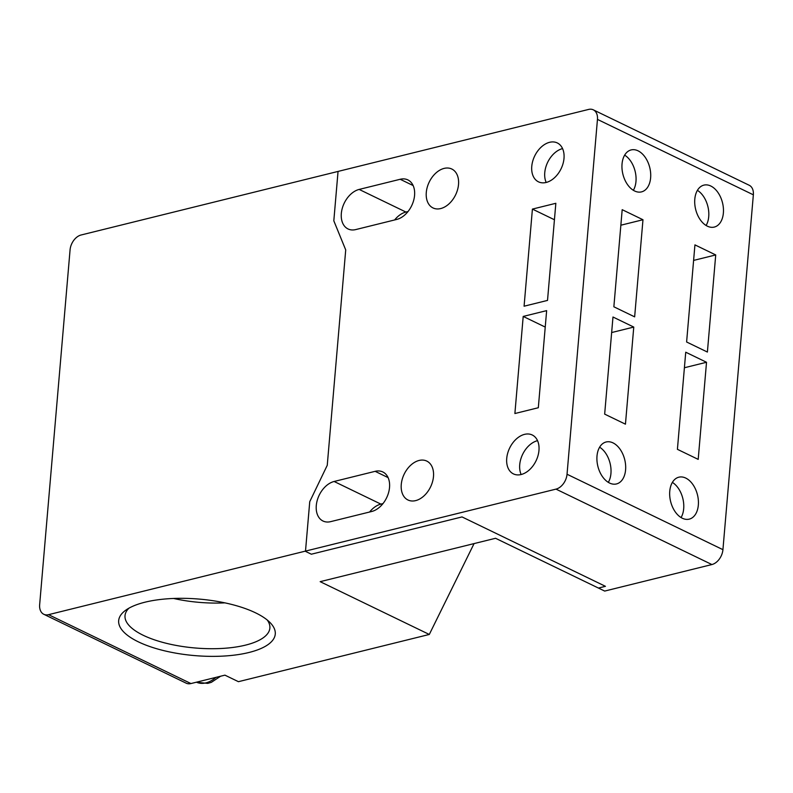 <?xml version="1.0" encoding="UTF-8"?>
<svg xmlns="http://www.w3.org/2000/svg" width="793" height="793" viewBox="0 0 793 793"><rect width="100%" height="100%" fill="white"/><g stroke="black" fill="none" stroke-linecap="round" stroke-linejoin="round"><path stroke-width="1.19" d="M255.574 612.84A78.586 28.34 4.9 0 1 270.106 622.614A78.586 28.34 4.9 0 1 237.632 654.681A78.586 28.34 4.9 0 1 138.359 641.844A78.586 28.34 4.9 0 1 125.7 610.233A78.586 28.34 4.9 0 1 255.574 612.84M128.962 608.162A72.688 26.219 -175.1 0 0 125.016 615.655A72.688 26.219 -175.1 0 0 143.226 635.282A72.688 26.219 -175.1 0 0 222.099 648.436A72.688 26.219 -175.1 0 0 269.868 628.076A72.688 26.219 -175.1 0 0 267.251 620.017M173.598 598.467A72.688 26.219 -175.1 0 0 224.915 602.858M506.727 458.433A21.609 14.661 -64.2 0 0 513.438 473.897A21.609 14.661 -64.2 0 0 538.962 450.454A21.609 14.661 -64.2 0 0 532.252 434.99A21.609 14.661 -64.2 0 0 506.727 458.433M537.535 440.66A21.609 14.661 -64.2 0 0 519.722 464.718A21.609 14.661 -64.2 0 0 521.15 474.511M531.766 166.371A21.609 14.661 -64.2 0 0 538.477 181.835A21.609 14.661 -64.2 0 0 564.001 158.402A21.609 14.661 -64.2 0 0 557.291 142.938A21.609 14.661 -64.2 0 0 531.766 166.371M562.564 148.598A21.609 14.661 -64.2 0 0 544.761 172.656A21.609 14.661 -64.2 0 0 546.189 182.459M401.258 484.523A21.609 14.661 -64.2 0 0 407.959 499.986A21.609 14.661 -64.2 0 0 433.484 476.553A21.609 14.661 -64.2 0 0 426.783 461.09A21.609 14.661 -64.2 0 0 401.258 484.523M426.287 192.471A21.609 14.661 -64.2 0 0 432.998 207.935A21.609 14.661 -64.2 0 0 458.523 184.491A21.609 14.661 -64.2 0 0 451.812 169.028A21.609 14.661 -64.2 0 0 426.287 192.471M389.532 487.427A21.609 14.661 -64.2 0 0 382.831 471.964A21.609 14.661 -64.2 0 0 375.139 471.329L334.121 481.48A21.609 14.661 -64.2 0 0 317.25 500.324A21.609 14.661 -64.2 0 0 322.989 521.011A21.609 14.661 -64.2 0 0 330.681 521.635L371.699 511.495A21.609 14.661 -64.2 0 0 389.532 487.427M414.57 195.365A21.609 14.661 -64.2 0 0 407.87 179.902A21.609 14.661 -64.2 0 0 400.178 179.277L359.16 189.428A21.609 14.661 -64.2 0 0 342.289 208.262A21.609 14.661 -64.2 0 0 348.028 228.949A21.609 14.661 -64.2 0 0 355.72 229.583L396.738 219.433A21.609 14.661 -64.2 0 0 414.57 195.365M625.588 469.872A21.609 13.828 -103.9 0 1 616.488 483.938A21.609 13.828 -103.9 0 1 597 456.044A21.609 13.828 -103.9 0 1 606.11 441.988A21.609 13.828 -103.9 0 1 625.588 469.872M608.32 482.352A21.609 13.828 76.1 0 0 610.937 473.5A21.609 13.828 76.1 0 0 599.617 447.193M698.336 505.072A21.609 13.828 -103.9 0 1 689.236 519.137A21.609 13.828 -103.9 0 1 669.758 491.244A21.609 13.828 -103.9 0 1 678.858 477.188A21.609 13.828 -103.9 0 1 698.336 505.072M681.068 517.551A21.609 13.828 76.1 0 0 683.685 508.7A21.609 13.828 76.1 0 0 672.375 482.392M650.627 177.82A21.609 13.828 -103.9 0 1 641.527 191.876A21.609 13.828 -103.9 0 1 622.039 163.992A21.609 13.828 -103.9 0 1 631.149 149.927A21.609 13.828 -103.9 0 1 650.627 177.82M633.359 190.29A21.609 13.828 76.1 0 0 635.976 181.438A21.609 13.828 76.1 0 0 624.656 155.141M723.375 213.02A21.609 13.828 -103.9 0 1 714.275 227.076A21.609 13.828 -103.9 0 1 694.797 199.192A21.609 13.828 -103.9 0 1 703.897 185.126A21.609 13.828 -103.9 0 1 723.375 213.02M706.107 225.49A21.609 13.828 76.1 0 0 708.724 216.638A21.609 13.828 76.1 0 0 697.414 190.34M200.46 681.197A27.497 18.655 -64.2 0 0 201.531 680.969A27.497 18.655 -64.2 0 0 202.612 680.662M305.503 551.095L309.746 501.701L305.503 551.095L48.551 614.664A13.352 9.06 115.8 0 1 43.793 614.278L186.177 683.169A13.352 9.06 -64.2 0 0 190.935 683.556L224.925 675.15L238.435 681.683L429.3 634.459L320.164 581.665L495.536 538.278L598.437 588.059L605.446 586.324L598.447 588.059L604.672 591.072L711.906 564.547A13.352 9.06 -64.2 0 0 722.929 549.668L753.35 194.82A13.352 9.06 -64.2 0 0 749.207 185.265L593.303 109.83A13.352 9.06 115.8 0 1 597.456 119.396L567.035 474.244A13.352 9.06 115.8 0 1 556.002 489.122L305.503 551.095L309.736 501.701L327.251 465.303L345.718 249.934L333.813 220.821L338.046 171.427L588.555 109.444A13.352 9.06 115.8 0 1 593.303 109.83M43.793 614.278A13.352 9.06 115.8 0 1 39.65 604.722L70.071 249.864A13.352 9.06 115.8 0 1 81.094 234.996L338.046 171.427L333.813 220.821L338.056 171.427M605.446 586.324L462.022 516.927L311.352 554.208L305.117 551.185L311.352 554.208L462.022 516.927L605.446 586.324M345.718 249.924L333.823 220.811L345.718 249.934L327.251 465.303L345.718 249.934M309.736 501.701L327.251 465.303M546.645 310.628L523.202 316.427L514.885 413.53L538.318 407.731L546.645 310.628M555.843 203.295L532.41 209.094L524.084 306.207L547.517 300.408L555.843 203.295M604.663 414.124L612.979 317.012L633.766 327.073L625.449 424.176L604.663 414.124M677.41 449.324L685.737 352.211L706.523 362.272L698.197 459.375L677.41 449.324M613.861 306.792L622.188 209.679L642.974 219.74L634.648 316.853L613.861 306.792M686.609 341.991L694.936 244.878L715.722 254.94L707.396 352.052L686.609 341.991M545.237 327.083L523.202 316.427M611.651 332.545L633.766 327.073M554.436 219.75L532.41 209.094M620.85 225.212L642.974 219.74M334.121 481.48L380.888 504.11L382.979 503.595M380.888 504.11A21.609 14.661 -64.2 0 0 369.607 512.01M359.16 189.428L405.927 212.048L408.018 211.533M405.927 212.048A21.609 14.661 -64.2 0 0 394.646 219.948M474.065 543.592L429.3 634.459M684.409 367.744L706.523 362.272M693.607 260.411L715.722 254.94M220.623 676.211L211.315 682.357L207.776 683.378L196.783 682.327A27.269 18.497 -64.2 0 0 205.942 682.872A27.269 18.497 -64.2 0 0 215.954 677.361M388.094 477.604L375.139 471.329M413.133 185.542L400.178 179.277M190.935 683.556L48.551 614.664M711.906 564.547L556.002 489.122M722.929 549.668L567.035 474.244M753.35 194.82L597.456 119.396"/></g></svg>
